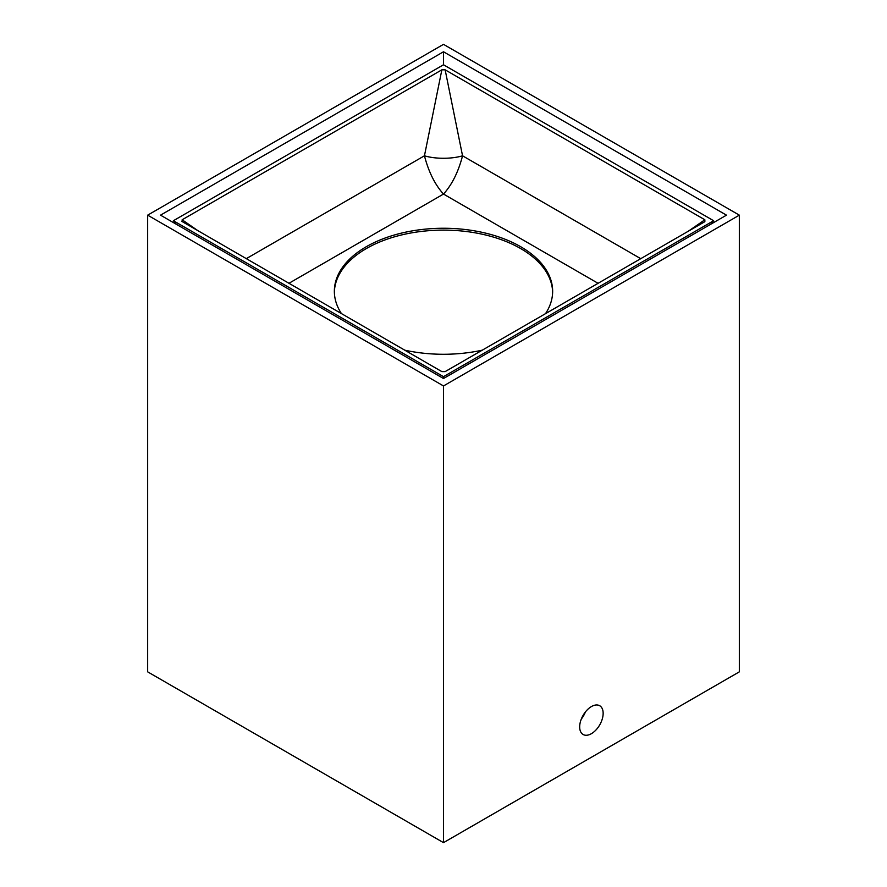 <?xml version="1.0" encoding="UTF-8"?>
<svg xmlns="http://www.w3.org/2000/svg" width="887" height="887" viewBox="0 0 887 887"><rect width="100%" height="100%" fill="white"/><g stroke="black" fill="none" stroke-linecap="round" stroke-linejoin="round"><path stroke-width="1.33" d="M443.5 44.35L147.663 215.153L443.5 385.945L739.337 215.153L443.5 44.35M443.5 51.779L160.525 215.153L443.5 378.516L726.475 215.153L443.5 51.779L443.5 64.773L713.614 220.719L443.5 376.665L173.386 220.719L443.5 64.773M147.663 215.153L147.663 671.847L443.5 842.65L739.337 671.847L739.337 215.153M443.5 385.945L443.5 842.65M579.677 726.896A16.598 9.58 120 0 0 583.114 734.491A16.598 9.58 120 0 0 595.909 730.045A16.598 9.58 120 0 0 603.149 713.348A16.598 9.58 120 0 0 599.712 705.742A16.598 9.58 120 0 0 586.928 710.188A16.598 9.58 120 0 0 579.677 726.896M581.318 719.047A16.598 9.58 120 0 0 585.442 711.906M182.145 221.661L182.145 219.776L441.859 69.829L445.141 69.829L704.855 219.776L704.855 221.661L445.141 371.609L441.859 371.609L181.635 221.273M713.614 220.719L710.698 224.256M173.386 220.719L176.302 224.256M443.5 376.665L443.5 378.516M288.918 283.308L443.5 194.065C452.015 184.684 458.357 171.923 462.548 155.802A28.639 9.768 0 0 1 424.452 155.802C428.632 171.923 434.985 184.684 443.5 194.065L598.082 283.308M688.334 231.197L704.855 219.776M640.747 258.671L462.548 155.802L445.141 69.829M246.253 258.671L424.452 155.79L441.859 69.829M198.666 231.197L182.145 219.776M404.727 350.165A109.145 63.01 0 0 0 482.273 350.165M545.516 313.654A109.145 63.01 0 0 0 552.645 291.269A109.145 63.01 0 0 0 520.669 246.708A109.145 63.01 0 0 0 401.733 233.048A109.145 63.01 0 0 0 334.355 291.269A109.145 63.01 0 0 0 341.484 313.654M552.623 292.189A109.145 63.01 0 0 0 520.669 248.571A109.145 63.01 0 0 0 402.476 234.733A109.145 63.01 0 0 0 334.377 292.189"/></g></svg>
